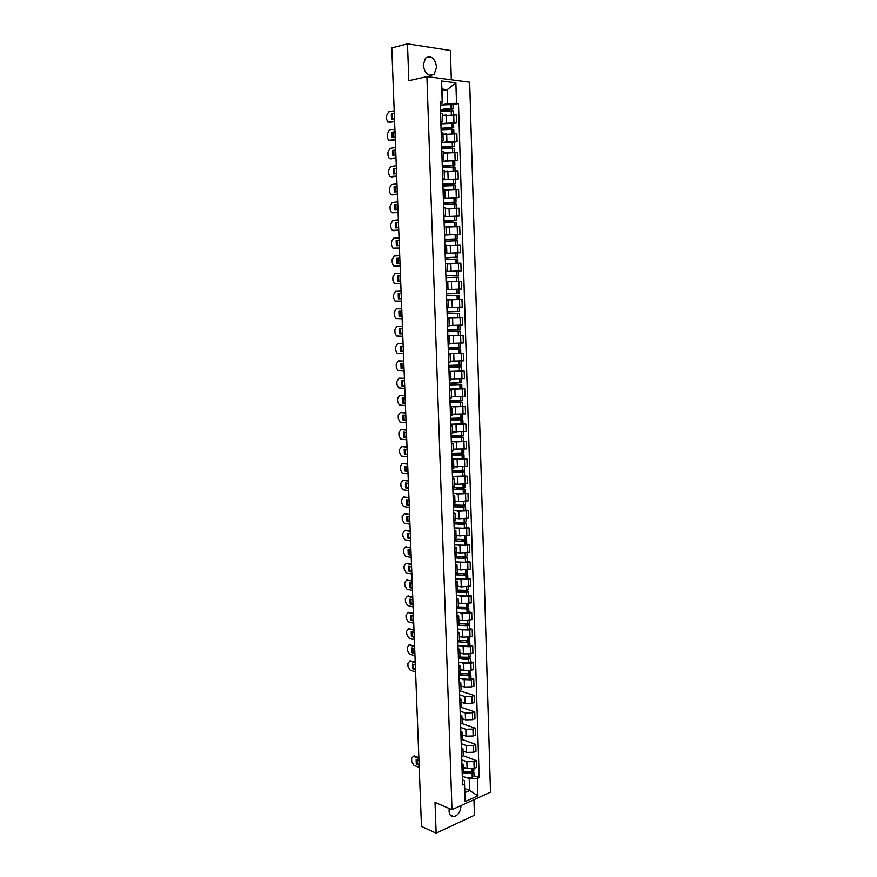 <?xml version="1.0" encoding="UTF-8"?>
<svg xmlns="http://www.w3.org/2000/svg" width="877" height="877" viewBox="0 0 877 877"><rect width="100%" height="100%" fill="white"/><g stroke="black" fill="none" stroke-linecap="round" stroke-linejoin="round"><path stroke-width="1.32" d="M423.24 65.15C424.994 74.063 428.656 77.066 434.236 74.15L436.593 67.014C434.86 58.068 431.177 55.076 425.531 58.046L423.24 65.15M449.243 808.506L449.035 811.072C449.408 815.073 451.096 816.936 454.122 816.651C458.342 815.073 460.644 811.4 461.006 805.623L461.006 805.579M451.326 79.796L450.405 50.482L407.487 43.85L391.8 47.928L421.475 826.474L436.143 833.15L474.435 815.248L473.942 799.703M451.995 809.679L490.495 792.172L469.688 82.208L426.913 76.595L451.995 809.679L435.025 802.422L436.143 833.15M407.487 43.85L408.825 80.684L426.913 76.595M463.582 767.243L467.079 768.592L474.161 768.449L476.485 767.441L476.277 760.622L473.942 761.609L466.86 761.751L461.74 759.811M462.026 766.651L462.245 773.558L463.747 772.012L463.516 765.128L461.971 766.673M461.664 757.246L463.209 755.722L476.277 760.622M461.872 763.703L463.516 765.128M463.067 751.107L466.564 752.411L473.646 752.258L475.992 751.293L475.772 744.43L473.437 745.395L466.345 745.549L461.214 743.663M462.639 739.662L475.772 744.43M461.335 747.434L462.99 748.815L461.434 750.317M462.53 734.904L466.038 736.165L473.142 736.011L475.487 735.069L475.268 728.184L472.922 729.116L465.819 729.269L460.688 727.461M461.127 740.846L462.683 739.366L462.453 732.427L460.896 733.885M461.938 723.536L475.268 728.184M460.809 731.1L462.453 732.427M462.004 718.636L465.512 719.853L472.637 719.688L474.983 718.778L474.764 711.872L472.418 712.771L465.292 712.924L460.151 711.192M460.578 724.38L462.146 722.955L461.916 715.983L460.359 717.386M461.105 707.29L474.764 711.872M460.272 714.7L461.916 715.983M461.477 702.313L464.985 703.475L472.122 703.31L474.479 702.422L474.26 695.483L471.903 696.36L464.766 696.524L459.614 694.847M460.041 707.849L461.609 706.467L461.379 699.473L459.811 700.833M460.151 690.966L474.26 695.483M459.723 698.235L461.379 699.473M460.94 685.913L464.459 687.02L471.607 686.855L473.964 686L473.744 679.039L471.387 679.883L462.815 679.609M459.493 691.24L461.072 689.914L460.842 682.887L459.263 684.192M470.96 678.184L473.744 679.039M459.186 681.703L460.842 682.887M460.403 669.447L463.933 670.51L471.092 670.346L473.459 669.524L473.24 662.519L470.872 663.33L462.278 663.078M458.956 674.566L460.524 673.295L460.293 666.235L458.715 667.496M470.445 661.707L473.24 662.519M458.638 665.106L460.293 666.235M459.866 652.916L463.396 653.935L470.565 653.76L472.944 652.959L472.725 645.943L470.346 646.722L461.73 646.492M458.397 657.827L459.986 656.599L459.756 649.517L458.167 650.723M469.919 645.165L472.725 645.943M458.09 648.443L459.756 649.517M459.318 636.318L462.859 637.283L472.429 636.34L472.21 629.291L469.831 630.037L461.17 629.829M457.849 641.021L459.438 639.837L459.208 632.734L457.619 633.885M469.403 628.546L472.21 629.291M457.542 631.703L459.208 632.734M458.781 619.655L462.322 620.565L471.914 619.655L471.694 612.574L469.305 613.286L460.611 613.1M465.588 624.216L467.858 624.961L466.893 625.367C462.026 625.871 458.835 625.454 457.323 624.128L458.89 623.01L458.66 615.873L457.06 616.98M468.877 611.872L471.694 612.574M456.994 614.898L458.66 615.873M458.232 602.916L461.784 603.782L471.387 602.894L471.168 595.779L468.778 596.47L460.052 596.305M456.796 607.18L458.342 606.117L458.101 598.947L456.511 600L456.742 607.191M468.351 595.121L471.168 595.779M456.446 598.015L458.101 598.947M457.684 586.11L461.236 586.921L470.872 586.066L470.653 578.93L468.252 579.587L459.493 579.434M456.183 590.177L457.783 589.147L457.553 581.944L455.952 582.953M467.825 578.305L470.653 578.93M455.887 581.067L457.553 581.944M457.136 569.239L460.699 570.006L470.346 569.173L470.127 562.004L458.912 562.497M455.623 573.087L457.235 572.111L456.994 564.876L455.382 565.829M467.298 561.423L470.127 562.004M455.327 564.054L456.994 564.876M456.588 552.302L460.151 553.003L469.82 552.203L469.601 545.001L458.342 545.494M455.064 555.919L456.676 554.998L456.435 547.741L454.823 548.64M466.772 544.464L469.601 545.001M454.768 546.974L456.435 547.741M456.029 535.288L459.603 535.946L469.294 535.167L469.074 527.943L457.761 528.414M454.494 538.686L456.117 537.82L455.876 530.53L454.253 531.374M466.235 527.439L469.074 527.943M454.209 529.818L455.876 530.53M455.47 518.197L459.055 518.811L468.767 518.066L468.537 510.798L457.169 511.269M453.924 521.376L455.547 520.565L455.316 513.253L453.694 514.032M465.698 510.348L468.537 510.798M453.639 512.585L455.316 513.253M454.911 501.052L458.496 501.6L468.23 500.888L468 493.598L456.566 494.047M453.365 504.001L454.988 503.245L454.746 495.889L453.113 496.623M465.161 493.181L468 493.598M453.069 495.286L454.746 495.889M454.352 483.819L457.947 484.323L467.693 483.633L467.474 476.31L455.963 476.759M452.784 486.549L454.418 485.847L454.176 478.469L452.543 479.138M464.624 475.937L467.474 476.31M452.499 477.91L454.176 478.469M453.793 466.52L467.156 466.312L466.937 458.956L455.338 459.395M452.214 469.02L453.847 468.373L453.606 460.962L451.973 461.587M464.086 458.627L466.937 458.956M451.929 460.458L453.606 460.962M453.223 449.156L466.619 448.914L466.389 441.537L454.692 441.964M451.633 451.425L453.277 450.833L453.036 443.389L451.392 443.948M463.538 441.252L466.389 441.537M451.359 442.94L453.036 443.389M452.653 431.714L466.082 431.451L465.851 424.04L454.023 424.457M451.052 433.742L452.707 433.216L452.466 425.74L450.811 426.244M462.99 423.788L465.851 424.04M450.778 425.345L452.466 425.74M452.083 414.196L465.534 413.911L465.303 406.468L453.321 406.873M450.471 415.994L452.126 415.523L451.885 408.013L450.23 408.463M462.442 406.27L465.303 406.468M450.197 407.673L451.885 408.013M451.512 396.612L464.996 396.294L464.755 388.818L452.554 389.224M449.89 398.169L451.545 397.752L451.304 390.21L449.638 390.605M461.894 388.664L464.755 388.818M449.616 389.936L451.304 390.21M450.931 378.952L464.448 378.612L464.207 371.103L451.688 371.497M449.309 380.267L450.964 379.905L450.723 372.33L449.057 372.67M461.335 370.993L464.207 371.103M449.035 372.111L450.723 372.33M450.361 361.214L463.889 360.842L463.659 353.31L450.548 353.694M448.717 362.289L450.383 361.982L450.131 354.385L448.465 354.659M460.787 353.234L463.659 353.31M448.454 354.22L450.131 354.385M451.381 343.422L463.341 343.006L463.111 335.431L447.851 335.825L463.111 335.431M448.125 344.233L449.802 343.992L449.55 336.351L447.873 336.571M447.862 336.253L449.55 336.351M451.885 325.51L462.782 325.093L462.552 317.485L447.259 317.934L459.658 317.485L459.526 313.286L447.117 313.615M447.533 326.101L449.21 325.915L448.958 318.241L447.281 318.406M459.526 317.518L462.552 317.485M447.27 318.198L448.958 318.241M448.607 307.542L462.234 307.103L461.993 299.463L446.667 299.967M446.93 307.893L448.618 307.761L448.366 300.066L446.678 300.164M457.619 299.572L461.993 299.463M446.678 300.077L448.366 300.066M446.075 281.846L447.774 281.802L448.026 289.531L456.851 289.267L446.327 289.618L461.675 289.037L461.434 281.364L447.314 281.802M445.735 271.475L461.105 270.894L460.874 263.188L447.182 263.703M445.724 271.234L447.423 271.223L445.735 271.333M457.158 271.081L461.105 270.894M447.423 271.223L447.171 263.462L445.472 263.44M445.143 253.31L460.546 252.664L460.304 244.935L449.134 245.297M445.121 252.784L446.832 252.839L445.132 253.014M457.531 252.861L460.546 252.664M446.832 252.839L446.568 245.034L444.869 244.957M444.54 235.058L459.976 234.367L459.734 226.606L447.489 227.033M444.518 234.258L446.229 234.378L444.529 234.608M444.54 235.069L459.976 234.367M446.229 234.378L445.965 226.54L444.255 226.398M446.185 216.52L459.405 215.994L459.164 208.189L445.395 208.781M443.905 215.654L445.626 215.83L443.926 216.126M456.489 216.268L459.405 215.994M445.626 215.83L445.363 207.959L443.652 207.75M446.097 198.027L458.835 197.533L458.594 189.695L444.792 190.32M443.291 196.963L445.012 197.204L443.313 197.555M455.919 197.862L458.835 197.533M445.012 197.204L444.76 189.3L443.038 189.026M445.779 179.456L458.265 178.996L458.013 171.125L444.19 171.782M442.677 178.184L444.409 178.491L442.699 178.908M442.732 179.818L458.265 178.996M444.409 178.491L444.146 170.555L442.414 170.226M445.373 160.82L457.684 160.381L457.443 152.477L443.576 153.157M442.063 159.329L443.795 159.702L442.085 160.184M454.757 160.809L457.684 160.381M443.795 159.702L443.532 151.732L441.8 151.337M444.891 142.107L457.103 141.679L456.862 133.743L442.973 134.455M441.438 140.397L443.181 140.824L441.471 141.372M454.176 142.151L457.103 141.679M443.181 140.824L442.918 132.822L441.175 132.361M444.387 123.306L456.522 122.901L456.281 114.931L442.359 115.665M440.813 121.377L442.556 121.87L440.857 122.484M453.584 123.427L456.522 122.901M442.556 121.87L442.304 113.835L440.55 113.308M464.689 788.511L469.601 790.506L469.228 778.623L466.027 777.362M462.409 779.905L464.437 780.716L464.821 792.633L469.601 790.506L477.921 795.801L464.974 801.666L464.437 780.716M441.997 90.759L447.226 89.662L441.942 89.016L442.392 103.08L442.194 101.699L440.166 101.469L462.574 784.959L464.404 784.148M442.194 101.699L441.515 80.98L455.887 82.833L456.511 103.311L447.676 103.672L447.226 89.662L455.887 82.833M469.228 778.623L477.384 778.458L479.171 777.669L458.496 103.541L456.511 103.311M477.384 778.458L477.921 795.801M443.861 104.429L447.676 103.672M442.392 103.08L440.232 103.508M474.008 775.652L479.171 777.669M452.992 104.615L458.496 103.541M464.974 801.666L464.821 792.633M441.942 89.016L441.515 80.98M463.231 772.966L472.122 773.404L473.909 772.297L472.999 771.497M473.909 772.297L474.018 776.057L472.243 777.175C468.274 777.844 464.953 777.537 462.289 776.255M473.788 768.592L473.854 770.642L472.221 771.727L463.725 771.497M471.727 771.826L472.495 772.33L471.563 772.889L463.703 772.33M418.888 758.473L413.352 756.314L411.587 758.561L411.697 761.466L413.944 765.336L419.228 767.463M418.965 760.644L416.126 759.526L416.301 764.152L419.14 765.292M466.115 768.219L463.604 767.726M418.855 757.651L414.361 755.908L413.133 756.281M416.981 759.866L417.32 763.746L419.107 764.459M417.32 763.746L416.301 764.152M458.956 674.884L469.042 675.553L470.85 674.643L469.283 673.81M470.85 674.643L470.971 678.491L469.305 679.39L459.088 678.732M470.719 670.456L470.796 672.955L469.129 673.843L460.414 673.679M467.814 674.018L469.425 674.687L468.471 675.137C464.667 675.641 461.708 675.367 459.592 674.314M415.238 662.705L409.899 661.072L407.871 663.494L407.991 666.465L410.25 670.225L415.588 671.914M415.314 664.93L412.453 664.053L412.639 668.789L415.501 669.688M463.001 670.236L460.414 669.853M415.205 662.047L409.603 661.006M413.352 664.327L413.67 668.449L415.479 669.019M413.67 668.449L412.639 668.789M458.419 658.386L468.515 659.011L470.324 658.134L468.603 657.29L459.745 657.125M470.324 658.134L470.456 662.003L468.789 662.869L458.55 662.256M470.193 653.869L470.28 656.434L468.614 657.29L468.515 654.198M467.101 657.487L468.899 658.178L467.945 658.616C463.867 659.12 460.82 658.802 458.814 657.673M414.613 646.524L409.274 644.957L407.246 647.423L407.367 650.416L409.603 654.143L414.964 655.766M414.7 648.761L411.839 647.917L412.015 652.674L414.887 653.54M462.486 653.672L459.877 653.31M414.591 645.9L409.011 644.902M412.738 648.18L413.045 652.345L414.854 652.894M413.045 652.345L412.015 652.674M457.882 641.821L467.989 642.402L469.809 641.558L467.89 640.703M469.809 641.558L469.929 645.45L468.263 646.272L458.002 645.702M469.677 637.217L469.754 639.859L468.088 640.67L459.022 640.484M466.367 640.89L468.384 641.602L467.419 642.019C462.99 642.534 459.866 642.172 458.057 640.955M413.999 630.278L408.649 628.787L406.621 631.297L406.731 634.301L408.934 637.996L414.35 639.552M414.087 632.525L411.214 631.714L411.401 636.505L414.262 637.316M461.96 637.042L459.329 636.691M413.977 629.675L408.419 628.743M412.124 631.977L412.431 636.187L414.24 636.702M412.431 636.187L411.401 636.505M457.334 625.18L467.463 625.729L469.294 624.917L467.156 624.051M469.294 624.917L469.414 628.82L467.737 629.609L457.465 629.083M469.151 620.488L469.239 623.207L467.562 623.996L458.232 623.766M413.374 613.966L408.013 612.552L405.985 615.106L406.106 618.121L408.265 621.793L413.736 623.284M413.462 616.224L410.589 615.457L410.776 620.258L413.648 621.037M461.434 620.335L458.792 620.017M413.352 613.385L407.816 612.519M411.51 615.698L411.806 619.951L413.626 620.445M411.806 619.951L410.776 620.258M456.785 608.485L466.937 608.978L468.767 608.21L466.4 607.322M468.767 608.21L468.888 612.124L467.211 612.88L456.917 612.398M468.625 603.694L468.713 606.489L467.035 607.235L457.399 606.972M464.777 607.476L467.331 608.254L466.367 608.638C461.39 609.131 458.178 608.726 456.753 607.432M412.749 597.588L407.388 596.25L405.349 598.848L405.47 601.874L407.586 605.514L413.111 606.939M412.837 599.846L409.954 599.123L410.14 603.946L413.023 604.681M460.907 603.562L458.243 603.266M412.727 597.04L407.213 596.217M410.885 599.364L411.181 603.661L413.001 604.121M411.181 603.661L410.14 603.946M456.237 591.712L466.411 592.172L468.241 591.427L465.599 590.528M468.241 591.427L468.362 595.362L466.685 596.086L456.369 595.636M468.099 586.834L468.186 589.706L466.498 590.418L456.489 590.078M463.933 590.67L466.805 591.471L465.84 591.843C460.842 592.315 457.63 591.942 456.204 590.714M412.124 581.144L406.753 579.883L404.714 582.525L404.834 585.573L406.917 589.169L412.486 590.539M412.212 583.413L409.329 582.734L409.515 587.579L412.398 588.27M460.381 586.724L457.695 586.45M412.102 580.629L406.621 579.861M410.261 582.953L410.557 587.294L412.376 587.733M410.557 587.294L409.515 587.579M455.678 574.873L466.027 575.268L467.715 574.578L464.755 573.668M467.715 574.578L467.836 578.524L466.147 579.226L455.81 578.82M467.562 569.897L467.66 572.845L465.972 573.525L455.623 573.141M463.023 573.788L465.873 574.413L465.303 574.972C460.304 575.433 457.081 575.082 455.656 573.92M411.499 564.635L406.117 563.462L404.078 566.147L404.198 569.195L406.237 572.769L411.85 574.062M411.587 566.915L408.693 566.279L408.879 571.135L411.773 571.793M459.855 569.82L457.147 569.557M411.477 564.141L406.018 563.44M409.636 566.487L409.921 570.872L411.752 571.278M409.921 570.872L408.879 571.135M455.13 557.958L465.336 558.331L467.178 557.662L463.845 556.731M467.178 557.662L467.309 561.631L465.61 562.289L455.262 561.927M467.035 552.894L467.134 555.919L465.435 556.566L455.075 556.226M462.036 556.84L465.347 557.509L464.766 558.035C459.756 558.485 456.533 558.156 455.097 557.07M410.864 548.059L405.481 546.963L403.431 549.693L403.552 552.751L405.558 556.292L411.225 557.52M410.951 550.35L408.057 549.747L408.243 554.637L411.138 555.24M459.329 552.839L456.599 552.598M410.842 547.599L405.415 546.952M409.011 549.945L409.296 554.385L411.116 554.768M409.296 554.385L408.243 554.637M454.571 540.977L464.81 541.306L466.652 540.67L462.881 539.728M466.652 540.67L466.772 544.661L465.073 545.275L454.703 544.957M466.498 535.825L466.597 538.927L464.898 539.541L454.516 539.234M460.962 539.804L464.81 540.528L464.229 541.032C459.208 541.46 455.974 541.164 454.549 540.144M410.228 531.418L404.834 530.399L402.795 533.172L402.905 536.253L404.867 539.75L410.589 540.923M410.315 533.709L407.421 533.161L407.608 538.061L410.502 538.621M458.803 535.792L456.04 535.573M410.217 530.98L404.801 530.388M408.375 533.348L408.66 537.82L410.491 538.182M408.66 537.82L407.608 538.061M454.012 523.931L464.415 524.194L466.115 523.613L461.806 522.648M466.115 523.613L466.246 527.614L464.393 528.217L454.143 527.932M465.961 518.68L466.06 521.87L464.361 522.44L453.957 522.177M459.756 522.703L464.273 523.481L463.692 523.964C458.66 524.369 455.426 524.106 453.99 523.152M409.592 514.7L404.187 513.769L402.137 516.586L402.258 519.677L404.187 523.152L409.954 524.249M409.68 517.013L406.785 516.498L406.972 521.42L409.866 521.947M458.276 518.68L455.481 518.471M405.24 513.549L409.581 514.295M407.75 516.674L408.024 521.19L409.855 521.53M408.024 521.19L406.972 521.42M453.453 506.818L463.867 507.027L465.577 506.489L460.611 505.503M465.577 506.489L465.709 510.502L453.584 510.831M465.424 501.469L465.523 504.724L463.812 505.262L453.398 505.053M458.364 505.525L463.725 506.369L463.144 506.818C458.101 507.213 454.867 506.972 453.431 506.084M408.956 497.928L403.541 497.073L401.491 499.934L401.611 503.036L403.497 506.478L409.318 507.509M409.044 500.241L406.139 499.78L406.325 504.713L409.23 505.196M457.75 501.491L454.922 501.304M408.934 497.544L403.628 497.051M407.114 499.934L407.377 504.505L409.219 504.801M407.377 504.505L406.325 504.713M452.894 489.618L463.33 489.794L465.04 489.289L464.218 488.982L459.23 488.27M465.04 489.289L465.172 493.323L453.025 493.652M464.887 484.181L464.985 487.524L452.828 487.853M456.632 488.248L462.607 489.596C457.553 489.98 454.308 489.761 452.861 488.949M408.309 481.078L402.894 480.311L400.844 483.216L400.964 486.329L402.806 489.739L408.682 490.703M408.397 483.402L405.492 482.986L405.678 487.941L408.594 488.379M457.235 484.225L454.363 484.06M408.298 480.728L403.047 480.278M406.479 483.128L406.742 487.744L408.572 488.018M406.742 487.744L405.678 487.941M452.324 472.363L464.503 472.023L457.564 470.96M464.503 472.023L464.624 476.068L452.455 476.408M464.339 466.816L464.448 470.247L452.269 470.587M453.705 470.785L462.058 472.308C456.994 472.67 453.738 472.484 452.302 471.738M407.662 464.163L402.236 463.473L400.186 466.432L400.307 469.557L402.115 472.933L408.035 473.821M407.75 466.498L404.845 466.125L405.031 471.102L407.948 471.497M456.72 466.893L453.793 466.75M407.652 463.845L402.477 463.44M405.832 466.246L406.095 470.916L407.937 471.157M406.095 470.916L405.031 471.102M451.754 455.02L463.955 454.681L455.306 453.541M463.955 454.681L464.086 458.737L451.885 459.088M463.79 449.386L463.9 452.894L451.699 453.245M451.699 453.431L461.51 454.944C456.435 455.295 453.179 455.13 451.732 454.461M407.016 447.182L401.589 446.568L399.528 449.583L399.649 452.718L401.425 456.062L407.388 456.873M407.103 449.528L404.187 449.188L404.385 454.187L407.301 454.538M456.215 449.484L453.234 449.364M407.005 446.897L401.896 446.525M405.196 449.309L405.448 454.023L407.29 454.231M405.448 454.023L404.385 454.187M451.184 437.623L463.418 437.261L451.129 435.924M463.418 437.261L463.538 441.339L451.315 441.701M463.242 431.879L463.352 435.474L451.129 435.825M451.14 436.187L461.949 437.305L451.162 437.119M406.369 430.125L400.932 429.598L398.871 432.657L398.991 435.803L400.723 439.114L406.742 439.859M406.457 432.482L403.541 432.197L403.727 437.217L406.654 437.513M455.722 431.999L452.664 431.912M406.358 429.873L401.315 429.544M404.549 432.295L404.79 437.053L406.643 437.239M404.79 437.053L403.727 437.217M450.614 420.138L462.87 419.776L450.559 418.636M462.87 419.776L462.99 423.865L450.745 424.238M462.694 414.295L462.804 417.978L450.548 418.34M450.57 418.866L461.401 419.82L450.592 419.688M405.711 413.001L400.263 412.563L398.202 415.665L398.322 418.833L400.022 422.111L406.084 422.78M405.81 415.369L402.883 415.128L403.08 420.171L405.996 420.423M455.24 414.448L452.093 414.372M405.711 412.771L400.734 412.508M403.902 415.205L404.144 420.017L405.985 420.182M404.144 420.017L403.08 420.171M450.033 402.587L462.311 402.214L449.989 401.271M462.311 402.214L462.442 406.325L450.175 406.698M462.146 396.645L462.256 400.405L449.978 400.778M450 401.48L460.842 402.258L450.022 402.192M405.064 395.812L399.605 395.461L397.533 398.607L397.665 401.776L399.32 405.031L405.437 405.623M405.152 398.18L402.225 397.983L402.422 403.047L405.349 403.256M454.779 396.81L451.512 396.777M405.053 395.615L400.153 395.395M403.245 398.059L403.486 402.916L405.338 403.047M403.486 402.916L402.422 403.047M449.462 384.959L461.762 384.575L449.419 383.841M461.762 384.575L461.894 388.708L449.594 389.092M461.587 378.919L461.708 382.756L449.397 383.15M449.43 384.016L460.282 384.619L449.452 384.63M404.407 378.546L398.936 378.283L396.864 381.473L396.996 384.663L398.618 387.875L404.779 388.401M404.494 380.925L401.556 380.782L401.754 385.858L404.692 386.023M454.363 379.105L450.942 379.094M404.396 378.382L399.572 378.206M402.598 380.826L402.828 385.737L404.681 385.847M402.828 385.737L401.754 385.858M448.881 367.255L461.203 366.86L448.849 366.345M461.203 366.86L461.335 371.015L449.013 371.409M461.028 361.116L461.149 365.04L448.816 365.435M448.849 366.487L459.734 366.915L448.871 366.981M403.738 361.203L398.268 361.028L396.196 364.273L396.327 367.474L397.917 370.664L404.122 371.103M403.837 363.604L400.899 363.495L401.096 368.603L404.023 368.713M453.749 353.771L453.99 361.324L450.361 361.335M403.738 361.072L398.991 360.962M401.94 363.538L402.17 368.493L404.023 368.57M402.17 368.493L401.096 368.603M448.29 349.484L460.655 349.079L448.268 348.772M460.655 349.079L460.787 353.245L448.432 353.65M460.469 343.236L460.589 347.248L448.235 347.654M448.279 348.882L459.164 349.123L448.29 349.265M403.08 343.795L397.599 343.707L395.527 347.007L395.648 350.219L397.204 353.365L403.453 353.738M403.168 346.207L400.23 346.152L400.427 351.271L403.365 351.337M453.826 343.455L449.78 343.51M403.069 343.696L398.41 343.641M401.282 346.163L401.502 351.184L403.365 351.228M401.502 351.184L400.427 351.271M447.708 331.627L460.096 331.221L447.698 331.122M459.91 325.279L460.03 329.379L447.654 329.796M447.698 331.199L458.605 331.265L447.708 331.473M402.411 326.321L396.919 326.321L394.847 329.664L394.979 332.887L396.492 336.012L402.795 336.297M402.499 328.732L399.561 328.722L399.759 333.874L402.696 333.896M454.264 325.499L449.199 325.608M402.411 326.244L397.818 326.255M400.625 328.732L400.833 333.797L402.696 333.808M400.833 333.797L399.759 333.874M447.117 313.703L459.526 313.286M459.34 307.246L459.471 311.434L447.062 311.861M458.846 307.279L453.76 307.454M401.743 308.77L396.251 308.857L394.168 312.245L394.299 315.49L395.779 318.581L402.126 318.789M401.83 311.192L398.882 311.225L399.079 316.4L402.028 316.367M401.743 308.726L397.226 308.803M399.956 311.214L400.164 316.334L402.028 316.323M400.164 316.334L399.079 316.4M446.536 295.702L458.967 295.264L446.536 295.67M458.967 295.264L459.099 299.485L446.667 299.923M458.781 289.191L458.912 293.411L446.47 293.85M401.074 291.142L395.571 291.317L393.488 294.76L393.609 298.016L395.067 301.074L401.458 301.206M401.162 293.576L398.213 293.663L398.41 298.849L401.359 298.772L398.41 298.849M446.327 289.618L447.73 289.553M395.571 291.317L401.074 291.131M399.298 293.631L399.495 298.805M445.944 277.614L458.397 277.176L458.528 281.418M445.878 275.795L458.342 275.323L445.878 275.762M458.342 275.323L458.211 271.07L445.735 271.519M447.752 281.802L457.038 281.473L447.774 281.835M400.394 273.438L394.88 273.712L392.797 277.209L392.929 280.476L394.354 283.501L400.778 283.545L395.275 283.764M400.493 275.904L397.533 276.025L397.73 281.232L400.69 281.111M397.533 276.025L400.493 275.882M398.618 275.992L398.816 281.188M445.341 259.46L457.827 259.011L457.958 263.243M456.873 263.264L451.699 263.451M445.297 257.926L457.772 257.147L445.286 257.597M457.772 257.147L457.641 252.883L445.143 253.332M399.715 255.667L394.201 256.029L392.118 259.57L392.238 262.859L393.63 265.852L400.109 265.819L395.571 266.104M399.813 258.178L396.853 258.309L397.051 263.538L400.011 263.363M396.853 258.309L399.813 258.123M445.286 257.695L456.27 257.202L445.297 257.882M397.939 258.298L398.125 263.473M444.749 241.23L457.257 240.769L457.388 244.946M451.491 245.132L446.579 245.374M444.705 239.903L457.202 238.895L444.683 239.355M399.035 237.82L393.51 238.281L391.427 241.866L391.548 245.165L392.907 248.136L399.43 248.016M399.134 240.375L396.163 240.528L396.371 245.779L399.331 245.549M396.163 240.528L399.134 240.287M444.694 239.52L455.7 238.95L444.705 239.816M394.803 248.41L399.43 248.092M397.259 240.528L397.434 245.692M444.146 222.911L456.687 222.451L456.818 226.562M450.022 226.814L445.987 227.055M444.113 221.793L456.632 220.565L444.08 221.026M456.632 220.565L456.489 216.257L443.948 216.729M398.355 219.897L392.819 220.445L390.725 224.095L390.857 227.406L392.183 230.344L398.75 230.136M398.454 222.495L395.483 222.659L395.68 227.932L398.651 227.669M395.483 222.659L398.454 222.374M444.091 221.256L455.119 220.62L444.102 221.673M394.025 230.64L398.75 230.245M396.579 222.681L396.744 227.834M443.543 204.527L456.106 204.045L456.237 208.112M449.32 216.213L449.068 208.397L445.384 208.649M443.51 203.607L456.051 202.148L443.477 202.631M456.051 202.148L455.919 197.829L443.334 198.312M397.665 201.907L392.129 202.543L390.035 206.238L390.166 209.57L391.46 212.475L398.059 212.179M397.774 204.549L394.793 204.725L394.99 210.02L397.972 209.702M394.793 204.725L397.763 204.385M443.488 202.916L454.538 202.203L443.51 203.453M393.247 212.782L398.07 212.322M395.889 204.758L396.053 209.91M442.94 186.056L455.536 185.562L455.656 189.575M448.257 189.903L444.782 190.166M442.918 185.343L455.47 183.666L442.874 184.148M396.985 183.83L391.427 184.565L389.333 188.314L389.465 191.657L390.736 194.53L397.38 194.146M397.084 186.516L394.091 186.713L394.299 192.03L397.281 191.657M394.091 186.713L397.073 186.33M442.885 184.51L453.957 183.721L442.907 185.157M392.468 194.858L397.38 194.321M395.198 186.757L395.352 191.899M442.326 167.496L454.955 167.003L455.075 170.96M447.511 171.322L444.179 171.607M442.315 167.003L454.889 165.095L442.271 165.589M454.889 165.095L454.757 160.743L442.129 161.236M396.294 165.676L390.725 166.509L388.632 170.313L388.763 173.668L390.002 176.518L396.689 176.047M396.393 168.417L393.4 168.625L393.609 173.964L396.59 173.547M393.4 168.625L396.382 168.187M442.282 166.016L453.376 165.15L442.304 166.783M391.69 176.847L396.689 176.255M394.507 168.691L394.65 173.821M441.723 148.871L454.363 148.366L454.483 152.269M446.799 152.664L443.576 152.96M441.712 148.586L454.308 146.448L441.657 146.952M454.308 146.448L454.165 142.074L441.515 142.578M395.593 147.457L390.024 148.377L387.919 152.236L388.051 155.602L389.267 158.43L395.987 157.86M395.702 150.23L392.699 150.46L392.907 155.821L395.9 155.35M392.699 150.46L395.691 149.967M441.668 147.435L452.784 146.503L441.701 148.334M390.901 158.77L395.998 158.112M393.817 150.537L393.948 155.657M441.109 130.158L453.782 129.643L453.902 133.49M446.108 133.918L442.962 134.247M441.098 130.092L453.716 127.713L441.043 128.239M453.716 127.713L453.584 123.328L440.901 123.843M394.902 129.149L389.322 130.18L387.217 134.082L387.349 137.47L388.533 140.265L395.297 139.607M395.001 131.978L391.997 132.219L392.205 137.612L395.198 137.075M391.997 132.219L394.99 131.682M441.065 128.787C442.501 128.031 445.878 127.647 451.162 127.625L441.098 129.796M390.122 140.605L395.308 139.881M393.115 132.317L393.236 137.426M440.484 111.368L453.19 110.842L453.31 114.624M445.428 115.084L442.348 115.435M444.496 110.743L453.135 108.901L440.429 109.439M453.135 108.901L452.992 104.495L440.276 105.021M394.201 110.765L388.61 111.894L386.505 115.863L386.636 119.25L387.798 122.024L394.595 121.267M394.31 113.637L391.295 113.9L391.504 119.316L394.497 118.735M391.295 113.9L394.288 113.308M440.44 110.053C441.898 109.208 445.264 108.792 450.57 108.792L440.484 111.193M389.333 122.363L394.606 121.585M392.414 114.01L392.534 119.119M446.064 114.975L446.327 122.955M446.678 133.819L446.93 141.767M447.281 152.587L447.533 160.502M447.873 171.267L448.136 179.149M448.476 189.87L448.728 197.72M449.66 226.847L449.912 234.63M450.252 245.209L450.504 252.96M450.844 263.495L451.096 271.212M451.425 281.703L451.677 289.388M452.017 299.835L452.258 307.487M452.587 317.891L452.839 325.51M453.168 335.869L453.409 343.455M454.319 371.596L454.56 379.116M454.889 389.344L455.13 396.832M455.459 407.027L455.7 414.481M456.018 424.621L456.259 432.054M456.588 442.151L456.829 449.55M457.147 459.614L457.388 466.97M457.706 476.989L457.947 484.323M458.265 494.299L458.496 501.6M458.814 511.532L459.055 518.811M459.373 528.699L459.603 535.946M459.921 545.801L460.151 553.003M460.469 562.826L460.699 570.006M461.017 579.774L461.236 586.921M461.554 596.656L461.784 603.782M462.091 613.472L462.322 620.565M462.628 630.223L462.859 637.283M463.166 646.897L463.396 653.935M463.703 663.505L463.933 670.51M464.24 680.048L464.459 687.02M464.766 696.524L464.985 703.475M465.292 712.924L465.512 719.853M465.819 729.269L466.038 736.165M466.345 745.549L466.564 752.411M466.86 761.751L467.079 768.592M441.23 132.361L441.493 140.408M441.855 151.337L442.118 159.34M442.479 170.226L442.732 178.195M443.093 189.026L443.356 196.963M443.707 207.75L443.959 215.654M444.321 226.398L444.573 234.258M444.924 244.957L445.176 252.784M445.527 263.44L445.79 271.234M446.13 281.846L446.393 289.596M446.733 300.164L446.985 307.893M447.336 318.406L447.588 326.101M447.928 336.571L448.18 344.233M448.52 354.659L448.772 362.289M449.112 372.67L449.364 380.267M449.693 390.605L449.945 398.169M450.285 408.463L450.526 415.994M450.866 426.244L451.107 433.742M451.447 443.948L451.688 451.414M452.028 461.576L452.269 469.009M452.598 479.127L452.839 486.538M453.168 496.612L453.409 503.99M453.738 514.021L453.979 521.366M454.308 531.363L454.549 538.675M454.878 548.629L455.119 555.908M455.437 565.818L455.678 573.065M455.996 582.931L456.237 590.155M457.114 616.959L457.355 624.128M457.673 633.874L457.904 640.999M458.222 650.712L458.452 657.816M458.77 667.474L459 674.556M459.318 684.181L459.548 691.219M459.866 700.811L460.096 707.827M460.403 717.375L460.633 724.358M460.951 733.863L461.181 740.824M461.488 750.295L461.719 757.224M440.605 113.308L440.879 121.388M454.308 133.523L454.549 141.471M454.889 152.291L455.141 160.206M455.47 170.982L455.722 178.864M456.062 189.585L456.303 197.435M456.632 208.123L456.884 215.939M457.213 226.573L457.454 234.345M457.783 244.935L458.035 252.686M458.364 263.232L458.605 270.949M458.934 281.44L459.164 289.125M459.493 299.583L459.734 307.235M460.063 317.638L460.293 325.257M460.622 335.617L460.863 343.203M461.181 353.53L461.423 361.083M461.74 371.355L461.971 378.875M462.3 389.114L462.53 396.601M462.848 406.796L463.078 414.251M463.396 424.402L463.626 431.824M463.944 441.931L464.174 449.331M464.492 459.395L464.722 466.75M465.04 476.77L465.27 484.104M465.577 494.091L465.808 501.392M466.115 511.335L466.345 518.603M466.652 528.502L466.882 535.737M467.189 545.593L467.419 552.806M467.726 562.628L467.945 569.809M468.252 579.587L468.471 586.735M468.778 596.47L468.998 603.595M469.305 613.286L469.524 620.39M469.831 630.037L470.05 637.108M470.346 646.722L470.565 653.76M470.872 663.33L471.092 670.346M471.387 679.883L471.607 686.855M471.903 696.36L472.122 703.31M472.418 712.771L472.637 719.688M472.922 729.116L473.142 736.011M473.437 745.395L473.646 752.258M473.942 761.609L474.161 768.449M453.716 114.668L453.968 122.648M472.122 773.404L472.243 777.175M472.264 773.382L472.385 777.143M472.133 768.986L472.221 771.727M472.111 771.968L472.133 772.725M471.99 769.008L472.078 771.76M414.613 755.985L413.593 756.391M469.042 675.553L469.162 679.412M469.184 675.531L469.305 679.39M469.031 670.795L469.129 673.843M469.031 674.391L469.052 675.005M468.888 670.817L468.987 673.865M410.929 660.732L409.899 661.072M468.515 659.011L468.636 662.891M468.658 658.989L468.789 662.869M468.504 657.893L468.526 658.484M468.362 654.209L468.461 657.312M410.304 644.639L409.274 644.957M467.989 642.402L468.121 646.294M468.143 642.381L468.263 646.272M467.989 637.524L468.088 640.67M467.989 641.339L468 641.898M467.836 637.546L467.934 640.692M409.68 628.48L408.649 628.787M467.463 625.729L467.594 629.631M467.616 625.707L467.737 629.609M467.463 620.795L467.562 623.996M467.309 620.806L467.408 624.018M409.055 612.256L408.013 612.552M466.937 608.978L467.068 612.902M467.09 608.956L467.211 612.88M466.926 603.99L467.035 607.235M466.783 604.001L466.882 607.257M408.43 595.965L407.388 596.25M466.411 592.172L466.531 596.108M466.553 592.15L466.685 596.086M466.4 587.108L466.498 590.418M466.246 587.13L466.356 590.44M407.794 579.62L406.753 579.883M465.873 575.279L466.005 579.237M466.027 575.268L466.147 579.226M465.862 570.171L465.972 573.525M465.72 570.182L465.819 573.547M407.158 563.198L406.117 563.462M465.336 558.331L465.468 562.3M465.49 558.309L465.61 562.289M465.325 553.157L465.435 556.566M465.183 553.168L465.281 556.588M406.522 546.711L405.481 546.963M464.81 541.306L464.931 545.297M464.953 541.284L465.073 545.275M464.788 536.066L464.898 539.541M464.635 536.077L464.744 539.552M405.887 530.168L404.834 530.399M464.262 524.216L464.393 528.217M464.415 524.194L464.536 528.195M464.251 518.91L464.361 522.44M464.097 518.921L464.207 522.451M463.725 507.049L463.856 511.072M463.867 507.027L463.999 511.05M463.703 501.688L463.812 505.262M463.56 501.699L463.67 505.284M404.593 496.864L403.541 497.073M463.177 489.804L463.308 493.85M463.33 489.794L463.451 493.828M463.155 484.378L463.275 488.018M463.012 484.4L463.122 488.04M403.946 480.114L402.894 480.311M462.639 472.506L462.76 476.562M462.782 472.484L462.913 476.54M462.607 467.013L462.727 470.708M462.464 467.024L462.574 470.719M403.299 463.297L402.236 463.473M462.091 455.119L462.212 459.197M462.234 455.108L462.365 459.175M462.058 449.561L462.179 453.321M461.916 449.572L462.026 453.332M402.642 446.404L401.589 446.568M461.532 437.667L461.664 441.756M461.686 437.656L461.817 441.745M461.51 432.043L461.631 435.858M461.357 432.054L461.477 435.869M401.995 429.445L400.932 429.598M460.984 420.138L461.116 424.249M461.138 420.127L461.258 424.238M460.951 414.459L461.072 418.329M460.809 414.47L460.929 418.34M401.337 412.42L400.263 412.563M460.425 402.532L460.557 406.665M460.578 402.521L460.71 406.654M460.392 396.788L460.524 400.712M460.25 396.799L460.37 400.723M400.668 395.33L399.605 395.461M459.866 384.86L459.997 389.004M460.019 384.85L460.151 388.993M459.833 379.05L459.965 383.03M459.691 379.061L459.811 383.041M400.011 378.162L398.936 378.283M459.307 367.112L459.438 371.267M459.46 367.101L459.592 371.267M459.274 361.236L459.405 365.281M459.12 361.236L459.252 365.292M399.342 360.929L398.268 361.028M458.748 349.287L458.879 353.464M458.901 349.276L459.033 353.453M458.715 343.345L458.846 347.445M458.561 343.345L458.693 347.456M398.673 343.631L397.599 343.707M458.189 331.385L458.32 335.584M458.331 331.374L458.463 335.573M458.145 325.367L458.276 329.533M457.991 325.378L458.123 329.544M398.005 326.244L396.919 326.321M457.619 313.407L457.75 317.627M457.772 313.407L457.904 317.617M457.575 307.334L457.706 311.554M457.421 307.345L457.553 311.565M397.336 308.803L396.251 308.857M457.049 295.352L457.18 299.583M457.202 295.352L457.334 299.583M457.005 289.257L457.136 293.499M456.884 289.257L456.994 293.499M456.478 277.22L456.61 281.473M456.632 277.22L456.764 281.473M456.435 271.103L456.566 275.356M456.281 271.103L456.446 275.4M455.897 259.022L456.04 263.286M456.051 259.011L456.193 263.275M455.865 252.872L455.996 257.136M455.711 252.872L455.843 257.147M395.68 266.104L394.595 266.126M455.327 240.726L455.459 244.979M455.481 240.726L455.612 244.968M455.284 234.554L455.415 238.851M455.13 234.554L455.262 238.851M395.001 248.41L393.905 248.41M454.746 222.363L454.878 226.584M454.9 222.363L455.031 226.584M454.703 216.17L454.834 220.478M454.549 216.17L454.681 220.478M394.31 230.64L393.214 230.629M454.165 203.924L454.297 208.112M454.319 203.924L454.45 208.112M454.122 197.698L454.253 202.028M453.968 197.698L454.1 202.028M393.62 212.793L392.523 212.771M453.584 185.398L453.716 189.564M453.738 185.398L453.869 189.564M453.541 179.149L453.672 183.49M453.387 179.149L453.519 183.49M392.929 194.869L391.822 194.826M452.992 166.794L453.124 170.938M453.146 166.794L453.277 170.938M452.949 160.513L453.091 164.887M452.795 160.513L452.927 164.887M392.238 176.88L391.131 176.825M452.4 148.114L452.532 152.225M452.554 148.114L452.685 152.225M452.357 141.811L452.499 146.196M452.203 141.8L452.346 146.185M391.537 158.803L390.429 158.737M451.808 129.347L451.94 133.436M451.962 129.347L452.093 133.436M451.765 123.01L451.907 127.417M451.611 123.01L451.754 127.417M390.835 140.66L389.728 140.572M451.216 110.502L451.348 114.558M451.37 110.502L451.502 114.558M451.173 104.144L451.315 108.562M451.019 104.133L451.151 108.562M390.133 122.44L389.015 122.331M434.236 74.15L429.204 75.29M454.122 816.651L450.131 814.919M462.99 748.815L463.209 755.722M414.361 755.908L413.352 756.314M460.096 331.221L460.228 335.398M457.07 234.608L457.202 238.895M455.338 179.325L455.47 183.666"/></g></svg>
